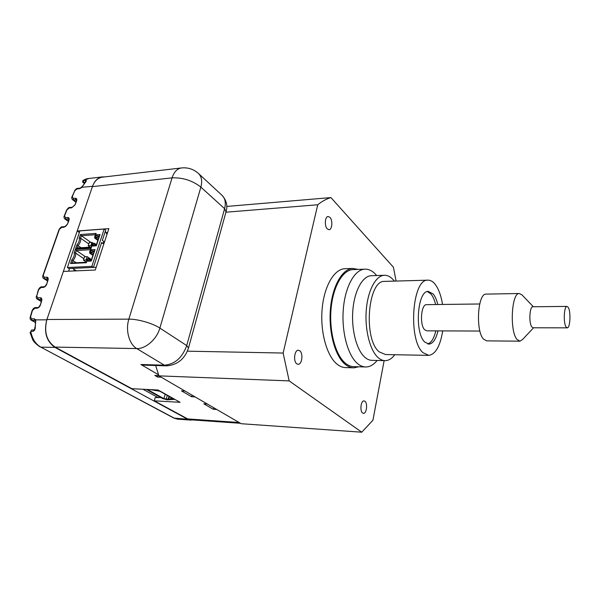 <?xml version="1.0" encoding="UTF-8"?>
<svg xmlns="http://www.w3.org/2000/svg" width="600" height="600" viewBox="0 0 600 600"><rect width="100%" height="100%" fill="white"/><g stroke="black" fill="none" stroke-linecap="round" stroke-linejoin="round"><path stroke-width="0.9" d="M437.812 304.515C436.673 299.82 435.09 296.272 433.08 293.888L428.235 291.405C417.33 290.618 414.338 332.955 424.808 342.097L429.03 344.1C433.005 343.575 435.998 339.173 437.993 330.877M427.717 343.942C431.31 342.772 434.002 338.415 435.81 330.87M435.63 304.538C434.482 299.85 432.893 296.317 430.875 293.933L427.365 291.562M371.888 275.692L370.987 275.722C362.34 276.293 354.3 291.12 352.822 310.597C351.293 330.053 356.722 350.392 364.957 357.368C367.327 359.392 369.765 360.39 372.263 360.353L384.645 360.638M394.365 281.1L393.082 279.57C390.248 276.502 387.24 275.085 384.053 275.303C375.57 275.873 367.688 290.82 366.248 310.47C364.755 330.097 370.087 350.618 378.173 357.645C380.498 359.692 382.882 360.69 385.335 360.653C388.77 360.532 391.928 358.553 394.815 354.728M376.642 275.535L375.442 274.178C372.022 270.57 368.37 268.905 364.493 269.183C354.405 269.888 344.978 287.048 343.275 309.653C341.505 332.22 347.947 355.718 357.6 363.63C360.322 365.888 363.112 367.005 365.97 366.983C370.005 366.862 373.718 364.695 377.123 360.465M353.663 269.572L352.582 269.618C342.322 270.33 332.73 287.355 330.99 309.772C329.19 332.16 335.722 355.47 345.532 363.322C348.3 365.565 351.135 366.675 354.045 366.653L365.16 366.96M362.632 413.018L363.495 413.34C366.63 413.73 367.845 403.178 364.905 401.243L363.998 400.897C360.87 400.5 359.663 411.158 362.632 413.018M327.3 228.915L329.108 229.718C332.257 229.635 332.873 220.192 329.918 217.343L328.058 216.502C324.9 216.585 324.315 226.132 327.3 228.915M296.79 363.817L298.147 364.298C302.07 364.582 303.397 353.197 299.745 350.752L298.32 350.243C294.413 349.95 293.1 361.455 296.79 363.817M358.207 269.407L352.485 268.44C341.985 269.175 332.16 286.62 330.382 309.6C328.538 332.55 335.25 356.423 345.308 364.447C348.127 366.728 351.022 367.853 353.985 367.837L358.718 366.78M345.555 268.695L344.43 268.74C333.81 269.483 323.88 286.837 322.08 309.69C320.205 332.505 326.985 356.25 337.147 364.23C339.998 366.502 342.923 367.627 345.923 367.605L353.145 367.808M442.53 304.455C441.022 295.245 438.442 288.382 434.798 283.86C432.562 281.228 430.192 279.998 427.695 280.17C412.132 279 407.918 339.998 422.993 352.665L428.827 355.38C435.607 354.21 440.235 346.05 442.71 330.9M428.265 355.365L385.53 354.548L379.267 351.892C363.12 339.562 367.725 280.305 384.428 281.385L385.162 281.362M426.877 330.84L424.688 329.782C419.513 325.095 421.028 304.282 426.48 304.657L426.48 304.657C421.028 304.282 419.513 325.095 424.688 329.782L426.877 330.84L479.918 331.043M384.135 360.63L372.93 420.232L361.755 432.202L289.163 380.895L283.14 353.048L317.73 204.78C322.043 201.292 326.438 198.892 330.923 197.58L393.412 267.233L396.082 281.055M289.163 380.895L158.917 375.862L241.23 423.72L361.755 432.202M187.373 351.173L283.14 353.048M225.923 212.212L317.73 204.78M226.763 206.445L330.923 197.58M158.917 375.862L155.648 365.513M532.957 306.765L532.822 306.765C529.553 306.457 528.705 323.13 531.817 326.925L533.138 327.78L567.158 327.84M568.215 307.358L566.947 306.405C563.977 306.082 563.227 323.093 566.062 326.97L567.27 327.84C570.24 328.11 570.998 311.415 568.215 307.358M533.385 306.765L521.955 294.862L519.232 293.505C511.507 292.748 509.498 331.013 516.923 339.353L519.952 341.183L522.63 339.45L533.55 327.78M486.382 294.112L486.022 294.12C477.683 293.4 475.455 330.885 483.465 339.06L486.728 340.86L519.66 341.183M166.373 365.843L143.183 365.123L140.903 364.493L158.535 374.767M157.988 375.562L157.567 377.04L154.8 375.442L158.828 375.6M185.04 391.05L181.485 390.877L191.587 396.728L192.022 395.115M207.308 403.995L203.805 403.793L213.255 409.268L213.66 407.692M240.487 423.293L190.74 419.805L187.703 418.928L154.275 400.822L180.075 402.308L158.123 390.007L131.925 388.71L55.095 347.085C46.545 341.04 43.815 331.845 46.905 319.5L128.858 319.14L172.065 177.863L92.415 186.623L77.213 231.007L79.343 232.507M92.415 186.623C94.403 181.222 97.583 178.087 101.948 177.225L102.885 177.113M160.77 397.515L155.19 397.59L154.275 400.822M107.573 232.567L105.975 232.68M213.255 409.268L216.728 409.478M191.587 396.728L195.12 396.915M157.567 377.04L161.19 377.183M77.213 231.007L108.87 228.608L95.28 270.03L63.367 271.418L46.905 319.5M174.81 399.353L167.205 399.81L162.675 398.572L146.438 389.43M154.545 389.827L158.947 390.465M154.515 389.94L153.135 389.76M169.485 396.645L168.765 399.255L163.942 398.64L148.425 390.06L148.065 389.67L148.672 389.55L150.63 389.647L159.863 391.26L172.875 398.543L173.197 398.903L172.567 399.022L170.618 398.918L171.015 397.5M168.765 399.255L170.618 398.918M93.195 243.33L92.34 243.975M88.17 258.45L87.293 259.103L86.295 262.252M105.33 231.285L106.995 234.33M101.475 242.985L103.177 243.532L101.655 242.445L93.427 267.428L91.86 266.37L104.183 229.05L105.698 230.167L102.33 240.39L103.852 241.485L103.177 243.532M96.165 267.33L93.45 267.353M104.183 229.05L79.898 230.888L67.403 267.51L68.985 268.545L93.427 267.428M72.593 268.38L76.365 270.855M67.403 267.51L91.86 266.37M92.752 243.585L91.395 247.553L75.66 248.52L76.875 244.942C78.953 242.565 79.733 240.278 79.215 238.08L80.58 238.192L81.42 235.733L80.415 234.54L96.113 233.4L95.625 234.12M87.72 258.705L86.332 262.733L70.552 263.52L71.782 259.897C73.875 257.498 74.67 255.173 74.153 252.93L75.375 249.345L76.387 250.545L90.427 249.705M76.875 244.942L81.135 247.725M75.66 248.52L76.808 247.995M91.395 247.553L91.343 247.095M94.582 237.24L95.22 238.343L96.067 238.282L95.73 237.03L96.472 234.788L100.042 234.532L96.3 245.812L92.73 246.038L93.48 243.772L93.998 243.278L94.77 243.593L94.778 244.163L92.633 243.825M92.73 246.038L93.885 245.498M96.3 245.812L96.248 245.355M100.042 234.532L99.547 235.26M96.472 234.788L97.493 235.995L99.352 235.86M96.113 233.4L94.883 237.09L97.02 237.42L97.493 235.995L98.955 237.045M71.782 259.897L76.282 262.755M83.88 258.69L75.54 253.042L74.153 252.93M70.552 263.52L71.738 262.98M86.332 262.733L86.22 262.335M89.573 252.27L90.218 253.38L91.065 253.335L90.72 252.075L91.477 249.803L95.055 249.585L91.26 261.03L87.675 261.21L88.44 258.915L88.98 258.405L89.745 258.728L89.745 259.305L87.593 258.96M87.675 261.21L88.867 260.663M91.26 261.03L91.215 260.543M95.055 249.585L94.56 250.312M91.477 249.803L92.498 251.017L94.365 250.913M75.375 249.345L91.117 248.385L89.865 252.127L92.017 252.465L92.498 251.017L93.983 252.053M91.117 248.385L90.63 249.105M88.815 243.96L80.58 238.192C81.06 240.57 80.22 243.038 78.06 245.61L77.265 247.965M90.945 242.445L81.42 235.733L95.422 234.728M85.508 256.755L76.387 250.545L75.54 253.042C76.005 255.465 75.15 257.97 72.983 260.558L72.165 262.957M91.613 246.142L90.87 245.625L88.2 245.798L90.165 247.163M94.582 250.245L91.148 260.618M86.843 260.468L86.085 259.957L83.407 260.1L86.31 262.058M93.3 243.322L91.957 242.377L90.87 245.625M88.2 245.798L89.287 242.55L91.957 242.377M83.407 260.1L84.51 256.815L87.188 256.665L86.085 259.957M91.485 259.597L87.188 256.665M158.43 397.763L142.942 389.257M69.532 268.522L68.625 271.192M73.883 270.96L74.363 269.543M104.835 176.887L102.03 176.94C97.672 177.81 94.5 180.945 92.512 186.337L81.66 187.297M88.98 178.47L83.19 180.54L85.38 180.3C86.677 180.255 86.67 180.938 85.373 182.34L81.727 187.523L79.635 188.663L76.898 188.962L74.73 190.845L72.345 196.567L73.192 198.45L75.262 198.24C76.71 198.292 77.145 199.23 76.56 201.067L75.015 204.9L71.707 207.81L69.082 208.058L66.885 210.007L64.59 215.805L65.453 217.695L67.635 217.507C69.06 217.567 69.495 218.513 68.955 220.343L67.47 224.228L64.11 227.235L61.59 227.43L59.355 229.44L43.237 275.362L44.13 277.267L46.672 277.163C48.023 277.275 48.48 278.235 48.045 280.028L46.755 284.123C45.983 286.072 44.805 287.175 43.223 287.43L41.017 287.498L38.662 289.71L36.75 295.928L37.657 297.84L40.328 297.78C41.655 297.907 42.12 298.86 41.723 300.645L40.492 304.822C39.727 306.855 38.527 307.995 36.9 308.243L34.793 308.272L32.4 310.56L30.585 316.905L31.508 318.825L34.312 318.81L35.752 319.868L46.793 319.822L92.512 186.337M46.793 319.822C43.703 332.168 46.432 341.362 54.983 347.407L40.845 347.145L174.532 418.298L177.547 419.153L190.38 420.06M177.547 419.153L173.887 418.118L187.627 419.213L54.983 347.407M187.627 419.213L190.665 420.075L192.495 419.925M85.282 182.235L83.19 182.453L83.19 180.54L82.8 180.593C85.14 179.273 86.865 178.597 87.983 178.583L102.03 176.94M35.422 320.707L34.77 320.34L35.407 320.655L35.752 319.868L35.31 326.798C35.31 329.325 34.537 330.825 33 331.312L30.735 331.335C32.168 338.805 35.535 344.07 40.845 347.145L173.887 418.118M83.19 182.453L84.218 183.517M30.99 331.298L31.612 330.022M82.988 185.797L80.242 188.13M35.76 321.84L35.438 320.73M35.31 326.798L35.422 322.013M34.995 326.88L34.995 326.895C34.703 329.017 34.343 330.045 33.907 329.97L33.96 329.97M140.903 364.493L164.392 365.205L136.748 348.577L55.095 347.085M187.703 418.928L239.153 422.513M159.877 328.087L186.727 345.577L224.603 208.68L200.873 187.125L159.877 328.087C156.877 339.127 145.688 349.005 136.748 348.577C129.18 344.347 125.288 330.112 128.858 319.14C137.76 318.983 152.828 323.355 159.877 328.087M164.392 365.205C174.855 364.267 182.295 357.728 186.727 345.577L188.49 348.038C184.785 358.972 177.495 364.913 166.635 365.85L164.392 365.205M172.065 177.863C182.887 177.465 192.487 180.555 200.873 187.125C202.47 181.072 201.615 176.483 198.3 173.34C193.335 169.02 187.605 167.243 181.102 167.993C176.962 168.855 173.947 172.148 172.065 177.863M181.972 167.887L101.948 177.225M188.558 347.782L225.998 211.935L224.603 208.68C226.08 202.792 225.165 198.285 221.858 195.15C226.447 200.183 227.858 205.657 226.103 211.567M148.425 390.06L148.575 389.55M165.18 394.237L163.942 398.64M172.567 399.022L172.725 398.46M167.288 395.415L166.215 399.263M168.983 396.368L168.15 399.368M79.215 238.08L80.415 234.54M94.343 245.475L94.778 244.163L96.255 245.205M89.302 260.647L89.745 259.305L91.245 260.325M98.483 238.47L97.02 237.42L96.067 238.282L98.07 239.715M97.898 240.255L94.823 238.14M93.502 253.5L92.017 252.465L91.065 253.335L93.097 254.737M92.925 255.255L89.812 253.17M47.828 279.127L44.58 278.782L47.565 280.635M83.422 180.525L83.55 182.43L84.488 183.165M41.46 299.707L38.115 299.362L41.265 301.215M34.312 318.81L34.77 320.34L31.973 320.347L35.385 322.26M76.455 200.325L75.675 199.748L73.613 199.958L76.028 201.75M68.82 219.562L68.055 219.015L65.88 219.202L68.422 221.017M73.192 198.45L73.613 199.958L72.608 199.733L75.863 202.147M65.453 217.695L65.88 219.202L64.92 218.985L68.287 221.377M44.13 277.267L44.58 278.782L43.755 278.587L47.483 280.897M37.657 297.84L38.115 299.362L37.335 299.175L41.19 301.447M31.508 318.825L31.973 320.347L31.245 320.175L35.348 322.47M41.723 300.645L40.328 297.78M48.045 280.028L46.672 277.163M68.955 220.343L67.635 217.507M76.56 201.067L75.262 198.24M85.38 180.3L85.387 182.1M79.635 188.663L80.183 188.137L77.505 188.43M76.898 188.962L77.445 188.438C76.912 188.153 75.907 188.993 74.438 190.95L74.422 190.98M74.73 190.845L72.03 196.702C71.468 197.647 71.655 198.667 72.608 199.733M75.015 204.9L76.245 201.21M71.707 207.81L72.352 207.255M69.082 208.058L69.727 207.502M67.47 224.228L68.625 220.493M64.11 227.235L64.785 226.657M61.59 227.43L62.265 226.86M43.237 275.362L42.9 275.528C42.495 277.02 42.78 278.055 43.755 278.587M46.755 284.123L47.707 280.2M43.223 287.43L43.957 286.778C44.715 286.808 45.532 285.975 46.425 284.265L46.41 284.295M41.017 287.498L41.752 286.853L44.01 286.778M38.662 289.71L38.34 289.853C39.487 287.692 40.627 286.695 41.752 286.853L41.805 286.845M36.75 295.928L38.325 289.89M37.335 299.175C36.338 298.657 36.037 297.623 36.42 296.07L36.412 296.108M40.492 304.822L41.377 300.832M36.9 308.243L37.688 307.567C38.468 307.597 39.293 306.728 40.155 304.972L40.148 305.01M34.793 308.272L35.572 307.597L37.74 307.567M33 331.312L33.9 329.97L31.935 329.962M428.618 344.093L429.03 344.1M370.987 275.722L384.053 275.303M352.582 269.618L364.493 269.183M352.485 268.44L344.43 268.74M427.695 280.17L384.428 281.385M532.822 306.765L566.947 306.405M486.022 294.12L519.232 293.505M479.707 303.983L426.48 304.657M198.638 173.655L221.858 195.15M91.275 247.163L92.588 243.585L94.65 243.45L96.42 244.702M87.308 259.072L88.98 258.405L91.418 259.808M91.297 247.095L76.748 247.995M96.203 245.355L93.825 245.505M99.585 235.163L96.18 245.423M95.655 234.022L94.597 237.21L94.942 238.275L97.86 240.36M86.242 262.26L71.67 262.987M91.17 260.55L88.808 260.67M90.66 249.007L89.58 252.24L89.948 253.32L92.895 255.345M30.06 332.49L32.43 338.955C33.203 341.325 35.782 343.995 40.162 346.98M82.8 180.593L82.74 182.377M85.762 181.868L82.688 185.91M74.707 205.013L72.293 207.263L69.668 207.51C69.218 207.075 68.19 207.945 66.585 210.112L64.29 215.917C63.72 216.907 63.93 217.928 64.92 218.985M67.155 224.347C66.157 225.975 65.347 226.748 64.725 226.657L62.213 226.86C61.613 226.485 60.555 227.377 59.047 229.56L42.915 275.498M35.572 307.597C34.275 307.515 33.105 308.558 32.07 310.718L30.255 317.055C29.888 318.615 30.218 319.657 31.245 320.175"/></g></svg>
